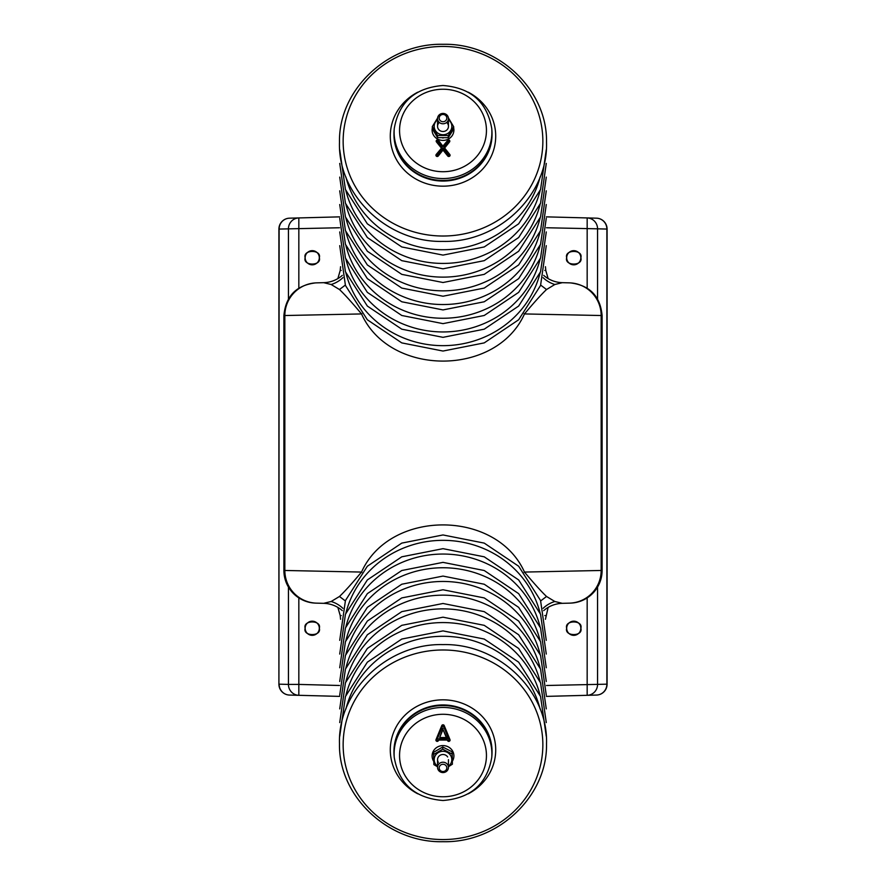 <?xml version="1.0" encoding="UTF-8"?>
<svg xmlns="http://www.w3.org/2000/svg" width="886" height="886" viewBox="0 0 886 886"><rect width="100%" height="100%" fill="white"/><g stroke="black" fill="none" stroke-linecap="round" stroke-linejoin="round"><path stroke-width="1.33" d="M312.237 635.34A7.088 7.088 0 0 0 319.314 628.252A7.088 7.088 0 0 0 312.237 621.175A7.088 7.088 0 0 0 305.149 628.252A7.088 7.088 0 0 0 312.237 635.34A7.088 7.088 0 0 0 319.314 628.252A7.088 7.088 0 0 0 312.237 621.175A7.088 7.088 0 0 0 305.149 628.252A7.088 7.088 0 0 0 312.237 635.34M573.763 635.34A7.088 7.088 0 0 0 580.851 628.252A7.088 7.088 0 0 0 573.763 621.175A7.088 7.088 0 0 0 566.686 628.252A7.088 7.088 0 0 0 573.763 635.34A7.088 7.088 0 0 0 580.851 628.252A7.088 7.088 0 0 0 573.763 621.175A7.088 7.088 0 0 0 566.686 628.252A7.088 7.088 0 0 0 573.763 635.34M573.763 264.825A7.088 7.088 0 0 0 580.851 257.748A7.088 7.088 0 0 0 573.763 250.66A7.088 7.088 0 0 0 566.686 257.748A7.088 7.088 0 0 0 573.763 264.825A7.088 7.088 0 0 0 580.851 257.748A7.088 7.088 0 0 0 573.763 250.66A7.088 7.088 0 0 0 566.686 257.748A7.088 7.088 0 0 0 573.763 264.825M312.237 264.825A7.088 7.088 0 0 0 319.314 257.748A7.088 7.088 0 0 0 312.237 250.66A7.088 7.088 0 0 0 305.149 257.748A7.088 7.088 0 0 0 312.237 264.825A7.088 7.088 0 0 0 319.314 257.748A7.088 7.088 0 0 0 312.237 250.66A7.088 7.088 0 0 0 305.149 257.748A7.088 7.088 0 0 0 312.237 264.825M439.19 767.907A3.81 3.622 180 0 0 443 771.529A3.81 3.622 180 0 0 446.81 767.907A3.81 3.622 180 0 0 443 764.286A3.81 3.622 180 0 0 439.19 767.907M448.449 767.387A5.449 5.172 0 0 1 443 772.57A5.449 5.172 0 0 1 437.551 767.387A5.449 5.172 0 0 1 443 762.215A5.449 5.172 0 0 1 448.449 767.387L448.449 759.667M437.551 759.667L437.551 767.387M439.19 118.093A3.81 3.622 0 0 0 443 121.714A3.81 3.622 0 0 0 446.81 118.093A3.81 3.622 0 0 0 443 114.471A3.81 3.622 0 0 0 439.19 118.093M448.449 118.613A5.449 5.172 180 0 1 443 123.785A5.449 5.172 180 0 1 437.551 118.613A5.449 5.172 180 0 1 443 113.43A5.449 5.172 180 0 1 448.449 118.613L448.449 126.333M437.551 126.333L437.551 118.613M546.485 685.487L607.087 684.169A10.898 10.898 0 0 1 596.477 695.067L587.163 695.311L587.163 597.895M587.163 288.105L587.163 217.934L596.477 218.177A10.898 10.898 0 0 1 607.087 229.064L597.563 228.821L597.563 298.947M288.437 298.947L288.437 228.821A10.898 10.687 -91.5 0 1 298.837 217.934L289.523 218.177A10.898 10.898 0 0 0 278.913 229.064L278.913 684.169A10.898 10.898 0 0 0 289.523 695.067L298.837 695.311L298.837 684.413L339.515 685.487M319.314 257.748A7.088 7.088 0 0 0 312.237 250.66A7.088 7.088 0 0 0 305.149 257.748A7.088 7.088 0 0 0 312.237 264.825A7.088 7.088 0 0 0 319.314 257.748C321.828 249.331 302.635 249.331 305.149 257.748C302.635 266.154 321.828 266.154 319.314 257.748M319.314 628.252A7.088 7.088 0 0 0 312.237 621.175A7.088 7.088 0 0 0 305.149 628.252A7.088 7.088 0 0 0 312.237 635.34A7.088 7.088 0 0 0 319.314 628.252C321.828 619.846 302.635 619.846 305.149 628.252C302.635 636.669 321.828 636.669 319.314 628.252M315.737 603.122L323.678 603.333L315.737 603.122A32.693 32.693 0 0 1 283.897 570.451L361.521 572.068C389.696 509.151 496.315 509.24 524.479 572.068L602.103 570.451A32.693 32.693 0 0 1 570.263 603.122L562.322 603.333L570.263 603.122M443 180.456A49.04 46.548 0 0 0 492.04 133.897A49.04 46.548 0 0 0 491.885 130.22L491.741 128.47A48.896 46.415 180 0 1 443 178.551A48.896 46.415 180 0 1 394.259 128.47L394.115 130.22A49.04 46.548 0 0 0 393.96 133.897A49.04 46.548 0 0 0 443 180.456M449.014 140.863A0.642 0.609 0 0 0 448.892 140.01A0.642 0.609 0 0 0 447.995 140.121L443 146.345L438.005 140.121A0.642 0.609 0 0 0 437.108 140.01A0.642 0.609 0 0 0 436.986 140.863L442.192 147.353L436.709 154.186A0.642 0.609 0 0 0 437.23 155.172A0.642 0.609 0 0 0 437.739 154.928L443 148.361L448.261 154.928A0.642 0.609 0 0 0 449.169 155.039A0.642 0.609 0 0 0 449.291 154.186L443.808 147.353L449.014 140.863L449.545 141.926A1.307 1.24 0 0 0 448.848 139.977M442.192 147.353L436.189 154.496A1.307 1.24 0 0 0 437.23 156.49A1.307 1.24 0 0 0 438.26 156.002L443 150.088L447.74 156.002A1.307 1.24 0 0 0 449.567 156.235A1.307 1.24 0 0 0 449.811 154.496L444.639 148.04L449.545 141.926M394.115 755.78A49.04 46.548 0 0 1 393.96 752.103A49.04 46.548 0 0 1 443 705.544A49.04 46.548 0 0 1 492.04 752.103A49.04 46.548 0 0 1 491.885 755.78L491.741 757.53A48.896 46.415 180 0 0 443 707.449A48.896 46.415 180 0 0 394.259 757.53L394.115 755.78M437.817 741.017L438.216 740.065L447.784 740.065L448.183 741.017A0.642 0.609 180 0 0 449.025 741.36A0.642 0.609 180 0 0 449.368 740.574L443.598 726.509A0.642 0.609 180 0 0 442.402 726.509L436.632 740.574A0.642 0.609 180 0 0 437.474 741.36A0.642 0.609 180 0 0 437.817 741.017L438.648 740.065M437.474 741.36L437.728 741.261A1.307 1.24 180 0 0 438.448 740.563M580.851 257.748A7.088 7.088 0 0 0 573.763 250.66A7.088 7.088 0 0 0 566.686 257.748A7.088 7.088 0 0 0 573.763 264.825A7.088 7.088 0 0 0 580.851 257.748C583.365 249.331 564.172 249.331 566.686 257.748C564.172 266.154 583.365 266.154 580.851 257.748M580.851 628.252A7.088 7.088 0 0 0 573.763 621.175A7.088 7.088 0 0 0 566.686 628.252A7.088 7.088 0 0 0 573.763 635.34A7.088 7.088 0 0 0 580.851 628.252C583.365 619.846 564.172 619.846 566.686 628.252C564.172 636.669 583.365 636.669 580.851 628.252M339.637 216.86L298.837 217.934L298.837 288.105M340.556 619.281L340.224 615.604L341.21 615.537M340.224 615.604L337.865 607.408M337.865 278.592L340.224 270.396L341.21 270.463M446.311 737.529L443 729.466L439.689 737.529L446.311 737.529L447.286 738.846L443 729.466M443 728.403L439.689 737.529M438.714 738.846L447.286 738.846M448.183 741.017L447.552 740.563A1.307 1.24 180 0 0 448.272 741.261L448.526 741.36M449.025 741.36L449.28 741.261A1.307 1.24 180 0 0 449.999 739.666L444.218 725.59A1.307 1.24 180 0 0 441.782 725.59L436.001 739.666A1.307 1.24 180 0 0 436.72 741.261L436.975 741.36M442.402 726.509L441.782 725.59M443.598 726.509L444.218 725.59M342.306 610.62A29.426 29.426 0 0 0 323.678 603.333L331.165 601.494L339.471 596.477C344.732 591.494 352.074 583.353 361.521 572.068A29.426 8.782 31.5 0 1 361.842 572.323M342.904 608.35A29.426 28.64 -9.7 0 0 331.165 601.494M345.307 600.896L339.471 596.477M361.842 313.677A29.426 8.782 -31.5 0 1 361.521 313.932C352.074 302.635 344.72 294.495 339.471 289.523L331.165 284.506L323.678 282.667L316.601 282.856L323.678 282.667A29.426 29.426 0 0 0 342.306 275.38M524.158 313.677A29.426 8.782 -148.5 0 0 524.479 313.932C496.304 376.849 389.685 376.76 361.521 313.932L283.897 315.549C285.713 296.09 296.334 285.203 315.737 282.878M443.808 147.353L444.639 148.04M443 148.361L443 150.088M436.986 140.863L436.455 141.926L441.361 148.04M443 146.345L438.537 140.42A1.307 1.24 0 0 0 437.85 139.977M447.995 140.121L443 145.991M448.15 139.977A1.307 1.24 0 0 0 447.463 140.42M437.152 139.977A1.307 1.24 0 0 0 436.455 141.926M569.399 282.856L562.322 282.667L569.399 282.856A32.693 32.616 91.5 0 1 601.162 315.527L524.479 313.932C533.926 302.635 541.28 294.495 546.529 289.523L540.693 285.104M543.694 275.38A29.426 29.426 0 0 0 562.322 282.667L554.835 284.506L546.529 289.523M543.096 277.65A29.426 28.64 170.3 0 0 554.835 284.506M342.904 277.65A29.426 28.64 9.7 0 1 331.165 284.506M345.307 285.104L339.471 289.523M524.158 572.323A29.426 8.782 148.5 0 1 524.479 572.068C533.926 583.353 541.268 591.494 546.529 596.477L554.835 601.494L562.322 603.333A29.426 29.426 0 0 0 543.694 610.62M540.693 600.896L546.529 596.477M543.096 608.35A29.426 28.64 -170.3 0 1 554.835 601.494M602.103 570.451L602.103 315.549L601.162 315.527L601.162 570.473A32.693 32.616 88.5 0 1 569.399 603.144M339.648 696.385L298.837 695.311A10.898 10.687 91.5 0 1 288.437 684.413L298.837 684.413L298.837 597.895M596.477 695.067A10.898 10.687 -91.5 0 0 606.877 684.169L606.877 229.064A10.898 10.687 -88.5 0 0 596.477 218.177L587.163 217.934A10.898 10.687 91.5 0 1 597.563 228.821L546.485 227.757M546.363 216.86L587.163 217.934M544.79 270.463L545.776 270.396L548.135 278.592M548.135 607.408L545.444 619.281M544.79 615.537L545.776 615.604M587.163 695.311L546.352 696.385L587.163 695.311A10.898 10.687 -91.5 0 0 597.563 684.413L597.563 587.053M433.786 761.462A10.898 10.344 0 0 1 432.102 755.935A10.898 10.344 0 0 1 445.259 745.813A10.898 10.344 0 0 1 453.898 755.935A10.898 10.344 0 0 1 452.369 761.218M437.551 766.224A8.805 8.351 -0 0 1 438.415 752.535A8.805 8.351 -0 0 1 448.449 766.224M448.449 766.722L452.392 764.186L452.126 751.849L442.734 746.987L433.608 752.28L433.874 764.618L437.551 766.767M452.392 764.186L452.126 754.03L442.734 749.168L433.608 754.462M447.651 756.965A5.449 5.172 180 0 0 440.165 755.249A5.449 5.172 180 0 0 438.349 762.359M452.126 751.849L452.126 754.03M442.734 746.987L442.734 749.168M453.698 128.082A10.898 10.344 180 0 1 453.898 130.065A10.898 10.344 180 0 1 445.88 140.043A10.898 10.344 180 0 1 432.102 130.065A10.898 10.344 180 0 1 432.302 128.082M448.449 119.776A8.805 8.351 180 0 1 438.537 133.542A8.805 8.351 180 0 1 437.551 119.776M437.584 135.436L437.584 137.618L432.302 128.78L432.302 126.598L437.584 135.436L448.272 135.514L453.698 126.753L448.416 117.927M439.378 122.467A5.449 5.172 -0 0 0 440.242 130.796A5.449 5.172 -0 0 0 446.622 122.467M437.584 137.618L448.272 137.695L453.698 128.946L453.698 126.753M448.272 137.695L448.272 135.514M432.302 126.598L437.728 117.838M443.321 137.917A8.284 7.863 180 0 1 442.546 137.917M289.523 218.177A10.898 10.687 88.5 0 0 279.123 229.064L278.913 229.064M339.515 227.757L279.123 229.064L278.913 684.169M288.437 587.053L288.437 684.413L279.123 684.169A10.898 10.687 91.5 0 0 289.523 695.067M316.601 603.144A32.693 32.616 -88.5 0 1 284.838 570.473L284.838 315.527A32.693 32.616 -91.5 0 1 316.601 282.856M345.905 272.966A99.852 94.791 0 0 0 443 345.662A99.852 94.791 0 0 0 540.095 272.966M345.905 259.266A99.852 94.791 0 0 0 443 331.951A99.852 94.791 0 0 0 540.095 259.266M345.905 245.555A99.852 94.791 0 0 0 443 318.251A99.852 94.791 0 0 0 540.095 245.555M345.905 231.855A99.852 94.791 0 0 0 443 304.54A99.852 94.791 0 0 0 540.095 231.855M345.905 218.144A99.852 94.791 0 0 0 443 290.841A99.852 94.791 0 0 0 540.095 218.144M345.905 204.444A99.852 94.791 0 0 0 443 277.13A99.852 94.791 0 0 0 540.095 204.444M345.905 190.734A99.852 94.791 0 0 0 443 263.43A99.852 94.791 0 0 0 540.095 190.734M345.905 177.034A99.852 94.791 0 0 0 443 249.719A99.852 94.791 0 0 0 540.095 177.034M443 236.019A99.852 94.791 0 0 0 542.852 141.228A99.852 94.791 0 0 0 443 46.449A99.852 94.791 0 0 0 343.148 141.228A99.852 94.791 0 0 0 443 236.019M417.782 92.188A52.717 50.037 0 0 0 391.922 148.483A52.717 50.037 0 0 0 443 186.171A52.717 50.037 0 0 0 494.078 148.483A52.717 50.037 0 0 0 468.218 92.188M393.96 133.897L393.96 134.506A49.04 46.548 0 0 0 443 181.054A49.04 46.548 0 0 0 492.04 134.506L492.04 133.897M443 89.231A43.447 41.243 180 0 1 486.447 130.475A43.447 41.243 180 0 1 443 171.718A43.447 41.243 180 0 1 399.553 130.475A43.447 41.243 180 0 1 443 89.231M437.739 154.928L438.26 156.002M345.905 613.034A99.852 94.791 0 0 1 443 540.338A99.852 94.791 0 0 1 540.095 613.034M345.905 626.734A99.852 94.791 0 0 1 443 554.049A99.852 94.791 0 0 1 540.095 626.734M345.905 640.445A99.852 94.791 0 0 1 443 567.749A99.852 94.791 0 0 1 540.095 640.445M345.905 654.145A99.852 94.791 0 0 1 443 581.46A99.852 94.791 0 0 1 540.095 654.145M345.905 667.856A99.852 94.791 0 0 1 443 595.159A99.852 94.791 0 0 1 540.095 667.856M345.905 681.555A99.852 94.791 0 0 1 443 608.87A99.852 94.791 0 0 1 540.095 681.555M345.905 695.266A99.852 94.791 0 0 1 443 622.57A99.852 94.791 0 0 1 540.095 695.266M345.905 708.966A99.852 94.791 0 0 1 443 636.281A99.852 94.791 0 0 1 540.095 708.966M443 839.551A99.852 94.791 0 0 1 343.148 744.772A99.852 94.791 0 0 1 443 649.981A99.852 94.791 0 0 1 542.852 744.772A99.852 94.791 0 0 1 443 839.551M417.782 793.812A52.717 50.037 0 0 1 391.922 737.517A52.717 50.037 0 0 1 443 699.829A52.717 50.037 0 0 1 494.078 737.517A52.717 50.037 0 0 1 468.218 793.812M393.96 752.103L393.96 751.494A49.04 46.548 0 0 1 443 704.946A49.04 46.548 0 0 1 492.04 751.494L492.04 752.103M443 714.282A43.447 41.243 180 0 0 399.553 755.525A43.447 41.243 180 0 0 443 796.769A43.447 41.243 180 0 0 486.447 755.525A43.447 41.243 180 0 0 443 714.282M340.224 270.396L340.556 266.719M449.368 740.574L449.999 739.666M436.632 740.574L436.001 739.666M448.261 154.928L447.74 156.002M545.444 266.719L545.776 270.396M546.274 245.643L540.56 285.458L518.653 319.768L484.232 342.893L443 351.044L401.768 342.893L367.347 319.768L345.44 285.458L339.726 245.643M546.274 231.933L540.56 271.747L518.653 306.058L484.232 329.182L443 337.333L401.768 329.182L367.347 306.058L345.44 271.747L339.726 231.933M546.274 218.233L540.56 258.047L518.653 292.358L484.232 315.482L443 323.634L401.768 315.482L367.347 292.358L345.44 258.047L339.726 218.233M546.274 204.522L540.56 244.337L518.653 278.647L484.232 301.772L443 309.923L401.768 301.772L367.347 278.647L345.44 244.337L339.726 204.522M546.274 190.822L540.56 230.637L518.653 264.947L484.232 288.072L443 296.223L401.768 288.072L367.347 264.947L345.44 230.637L339.726 190.822M546.274 177.111L540.56 216.926L518.653 251.236L484.232 274.361L443 282.512L401.768 274.361L367.347 251.236L345.44 216.926L339.726 177.111M546.274 163.412L540.56 203.226L518.653 237.537L484.232 260.661L443 268.812L401.768 260.661L367.347 237.537L345.44 203.226L339.726 163.412M546.274 149.701L540.56 189.515L518.653 223.826L484.232 246.95L443 255.102L401.768 246.95L367.347 223.826L345.44 189.515L339.726 149.701M443 44.3C497.987 42.949 547.57 89.685 546.518 142.236C548.29 195.23 498.453 242.786 443 241.402C387.547 242.786 337.71 195.23 339.482 142.236C338.43 89.685 388.013 42.949 443 44.3M491.741 128.47C487.09 102.045 470.843 87.725 443 85.499C415.157 87.725 398.91 102.045 394.259 128.47M339.726 640.356L345.44 600.542L367.347 566.232L401.768 543.107L443 534.956L484.232 543.107L518.653 566.232L540.56 600.542L546.274 640.356M339.726 654.067L345.44 614.253L367.347 579.942L401.768 556.818L443 548.667L484.232 556.818L518.653 579.942L540.56 614.253L546.274 654.067M339.726 667.767L345.44 627.952L367.347 593.642L401.768 570.518L443 562.366L484.232 570.518L518.653 593.642L540.56 627.952L546.274 667.767M339.726 681.478L345.44 641.663L367.347 607.353L401.768 584.228L443 576.077L484.232 584.228L518.653 607.353L540.56 641.663L546.274 681.478M339.726 695.178L345.44 655.363L367.347 621.053L401.768 597.928L443 589.777L484.232 597.928L518.653 621.053L540.56 655.363L546.274 695.178M339.726 708.889L345.44 669.074L367.347 634.764L401.768 611.639L443 603.488L484.232 611.639L518.653 634.764L540.56 669.074L546.274 708.889M339.726 722.588L345.44 682.774L367.347 648.463L401.768 625.339L443 617.188L484.232 625.339L518.653 648.463L540.56 682.774L546.274 722.588M339.726 736.299L345.44 696.485L367.347 662.174L401.768 639.05L443 630.898L484.232 639.05L518.653 662.174L540.56 696.485L546.274 736.299M443 841.7C388.013 843.051 338.43 796.315 339.482 743.764C337.71 690.77 387.547 643.214 443 644.598C498.453 643.214 548.29 690.77 546.518 743.764C547.57 796.315 497.987 843.051 443 841.7M394.259 757.53C398.91 783.955 415.157 798.275 443 800.501C470.843 798.275 487.09 783.955 491.741 757.53M602.103 315.549C600.287 296.09 589.666 285.203 570.263 282.878M283.897 570.451L283.897 315.549M607.087 684.169L607.087 229.064M432.102 755.935L432.102 755.26M453.898 755.935L453.898 755.26M432.102 130.065L432.102 130.74M453.898 130.065L453.898 130.74"/></g></svg>
